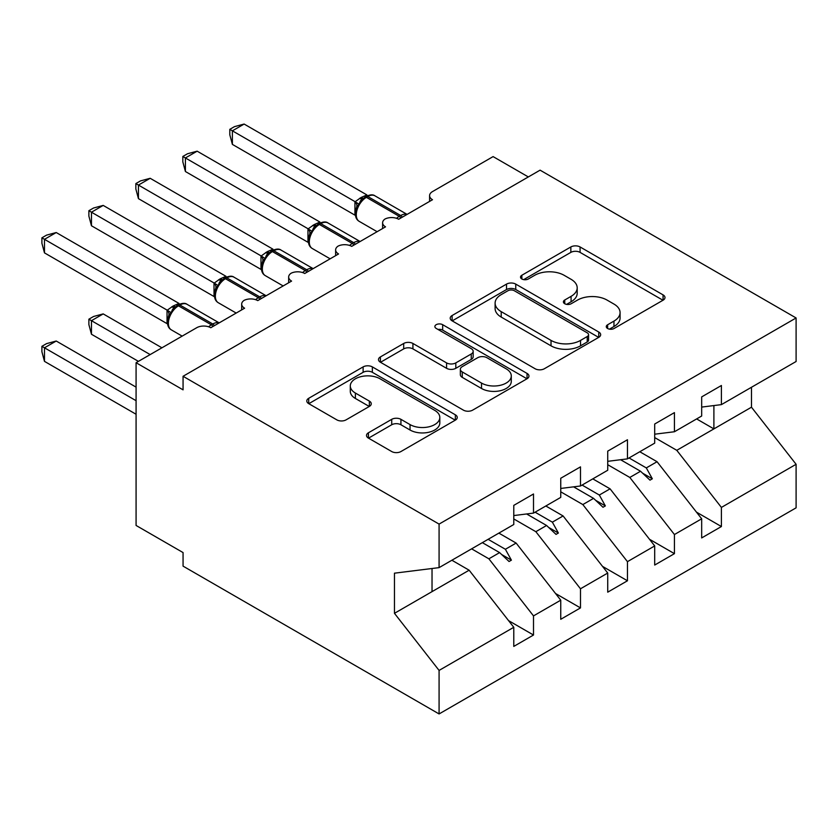 <?xml version="1.0" encoding="UTF-8"?>
<svg xmlns="http://www.w3.org/2000/svg" width="838" height="838" viewBox="0 0 838 838"><rect width="100%" height="100%" fill="white"/><g stroke="black" fill="none" stroke-linecap="round" stroke-linejoin="round"><path stroke-width="1.26" d="M607.623 328.496A4.567 2.64 0 0 0 614.076 328.496L663.068 300.203A6.526 3.761 0 0 0 664.984 297.542A6.526 3.761 0 0 0 663.068 294.882L580.074 246.959A6.526 3.761 0 0 0 570.846 246.959L521.854 275.252A4.567 2.64 0 0 0 520.524 277.116A4.567 2.64 0 0 0 521.854 278.981A4.567 2.64 0 0 0 528.317 278.981L534.654 275.314A20.866 12.046 0 0 1 564.163 275.314L571.076 279.305A20.866 12.046 0 0 1 577.193 287.832A20.866 12.046 0 0 1 571.076 296.348L564.739 300.004A4.567 2.64 0 0 0 563.408 301.869A4.567 2.64 0 0 0 564.739 303.733A4.567 2.64 0 0 0 571.191 303.733L577.539 300.077A20.866 12.046 0 0 1 607.047 300.077L613.961 304.068A20.866 12.046 0 0 1 620.078 312.584A20.866 12.046 0 0 1 613.961 321.101L607.623 324.767A4.567 2.64 0 0 0 606.283 326.631A4.567 2.64 0 0 0 607.623 328.496L607.623 324.767M368.427 432.785A6.526 3.761 0 0 0 366.52 435.446A6.526 3.761 0 0 0 368.427 438.106L391.713 451.546A6.526 3.761 0 0 0 400.931 451.546L455.348 420.131A6.526 3.761 0 0 0 457.255 417.471A6.526 3.761 0 0 0 455.348 414.81L372.344 366.897A6.526 3.761 0 0 0 363.126 366.897L308.709 398.301A6.526 3.761 0 0 0 306.802 400.973A6.526 3.761 0 0 0 308.709 403.633L336.845 419.869A6.526 3.761 0 0 0 346.063 419.869L369.349 406.43A6.526 3.761 0 0 0 371.255 403.759A6.526 3.761 0 0 0 369.349 401.098L355.396 393.053A17.441 10.066 0 0 1 350.294 385.93A17.441 10.066 0 0 1 361.063 376.618A17.441 10.066 0 0 1 380.064 378.807L434.713 410.348A17.441 10.066 0 0 1 439.814 417.471A17.441 10.066 0 0 1 429.046 426.783A17.441 10.066 0 0 1 410.044 424.594L400.931 419.335A6.526 3.761 0 0 0 391.713 419.335L368.427 432.785L368.427 438.106M701.678 407.079L721.403 404.628L796.1 361.503L796.1 317.969L540.081 170.156L183.061 376.283L183.061 389.848L136.081 362.718L196.689 327.731A9.962 5.751 180 0 1 210.778 327.731L244.602 308.206A9.962 5.751 0 0 1 241.679 304.142A9.962 5.751 0 0 1 244.141 300.35A9.962 5.751 180 0 1 257.748 300.612L291.572 281.086A9.962 5.751 0 0 1 288.66 277.022A9.962 5.751 0 0 1 291.121 273.23A9.962 5.751 180 0 1 304.728 273.492L338.552 253.966A9.962 5.751 0 0 1 335.629 249.892A9.962 5.751 0 0 1 338.102 246.11A9.962 5.751 180 0 1 351.709 246.372L385.532 226.847A9.962 5.751 0 0 1 382.61 222.772A9.962 5.751 0 0 1 385.071 218.99A9.962 5.751 180 0 1 398.679 219.252L432.502 199.727A9.962 5.751 0 0 1 429.59 195.652A9.962 5.751 0 0 1 432.502 191.588L493.1 156.601L528.338 176.944M796.1 317.969L439.081 524.096L183.061 376.283M535.115 368.751A6.526 3.761 0 0 0 544.333 368.751L598.751 337.347A6.526 3.761 0 0 0 600.657 334.676A6.526 3.761 0 0 0 598.751 332.016L515.747 284.103A6.526 3.761 0 0 0 506.529 284.103L452.111 315.517A6.526 3.761 0 0 0 450.205 318.178A6.526 3.761 0 0 0 452.111 320.839L535.115 368.751M438.033 329.481A4.567 2.64 0 0 1 442.663 330.12L442.663 324.694L527.05 373.413A6.526 3.761 0 0 1 528.956 376.073A6.526 3.761 0 0 1 527.05 378.745L472.632 410.149A6.526 3.761 0 0 1 463.414 410.149L380.41 362.236L380.41 356.915A6.526 3.761 0 0 0 378.504 359.575A6.526 3.761 0 0 0 380.41 362.236M380.41 356.915L403.696 343.465A6.526 3.761 0 0 1 412.925 343.465L446.581 362.896A6.526 3.761 0 0 0 455.809 362.896L471.249 353.982A6.526 3.761 0 0 0 473.166 351.321A6.526 3.761 0 0 0 471.249 348.66L436.21 328.423A4.567 2.64 0 0 1 434.87 326.558A4.567 2.64 0 0 1 437.687 324.128A4.567 2.64 0 0 1 442.663 324.694M439.081 524.096L439.081 567.63L513.778 524.504L513.778 505.377L533.502 493.991L533.502 513.107L513.778 515.569M508.561 620.623L533.502 635.026L533.502 615.899L560.748 600.176L516.124 543.076L498.861 533.115M471.616 548.848L488.879 558.81L533.502 615.899M533.502 513.107L560.748 497.384L560.748 478.257L580.483 466.871L580.483 485.988L560.748 488.449M555.531 593.503L580.483 607.906L580.483 588.779L607.728 573.045L563.094 515.957L545.831 505.995M513.778 518.942L535.849 531.69L580.483 588.779M580.483 485.988L607.728 470.254L607.728 451.137L627.453 439.751L627.453 458.868L607.728 461.329M602.512 566.373L627.453 580.776L627.453 561.659L654.698 545.926L610.074 488.837L592.812 478.875M560.748 491.822L582.829 504.57L627.453 561.659M627.453 458.868L654.698 443.134L654.698 424.018L674.433 412.621L674.433 431.748L654.698 434.199M649.481 539.253L674.433 553.656L674.433 534.539L701.678 518.806L701.678 537.933L721.403 526.536L721.403 507.419L796.1 464.294L796.1 507.828L439.081 713.945L183.061 566.132L183.061 552.577L136.081 525.457L136.081 362.718M607.728 464.702L629.809 477.451L674.433 534.539M721.403 404.628L721.403 385.501L701.678 396.898L701.678 416.015L674.433 431.748M696.462 512.133L721.403 526.536M654.698 437.583L676.779 450.32L721.403 507.419M439.081 567.63L394.457 573.182L394.457 613.322L469.144 570.207L451.881 560.234M469.144 570.207L513.778 627.295L513.778 646.412L533.502 635.026M580.483 607.906L560.748 619.292L560.748 600.176M627.453 580.776L607.728 592.173L607.728 573.045M674.433 553.656L654.698 565.053L654.698 545.926M394.457 613.322L439.081 670.421L513.778 627.295M439.081 670.421L439.081 713.945M488.879 558.81L499.616 552.609L509.054 561.512L511.4 560.151L505.387 549.278L516.124 543.076M488.114 539.316L505.387 549.278M482.353 542.647L499.616 552.609M535.849 531.69L546.596 525.489L556.023 534.393L558.38 533.031L552.357 522.158L563.094 515.957M535.094 512.196L552.357 522.158M526.631 513.966L546.596 525.489M582.829 504.57L593.566 498.369L603.004 507.262L605.35 505.911L599.338 495.038L610.074 488.837M582.075 485.066L599.338 495.038M573.611 486.847L593.566 498.369M629.809 477.451L640.546 471.249L649.984 480.143L652.331 478.791L646.308 467.918L657.055 461.717L701.678 518.806M629.045 457.946L646.308 467.918M657.055 461.717L639.782 451.745M620.581 459.727L640.546 471.249M676.779 450.32L751.477 407.205L796.1 464.294M696.629 418.927L713.892 428.899L713.892 405.561M751.477 387.271L751.477 407.205M432.031 591.628L432.031 568.499M642.557 473.145L652.331 478.791M595.588 500.276L605.35 505.911M548.607 527.395L558.38 533.031M501.637 554.515L511.4 560.151M609.446 329.135L613.961 326.527A20.866 12.046 0 0 0 620.078 318.011L620.078 312.584M577.193 287.832L577.193 293.248A20.866 12.046 0 0 1 571.076 301.774L566.561 304.383M662.984 300.255L580.074 252.385A6.526 3.761 0 0 0 570.846 252.385L523.677 279.62M598.657 337.389L515.747 289.529A6.526 3.761 0 0 0 506.529 289.529L452.206 320.891M587.218 336.541A4.567 2.64 0 0 0 588.559 334.676A4.567 2.64 0 0 0 587.218 332.822L514.364 290.755A4.567 2.64 0 0 0 507.912 290.755L501.218 294.62A20.866 12.046 0 0 0 495.111 303.136A20.866 12.046 0 0 0 501.218 311.652L551.027 340.406A20.866 12.046 0 0 0 580.535 340.406L587.218 336.541L587.218 341.967A4.567 2.64 0 0 0 588.559 340.102L588.559 334.676M495.111 303.136L495.111 308.562A20.866 12.046 0 0 0 501.218 317.078L501.218 311.652M587.218 341.967L580.535 345.832A20.866 12.046 0 0 1 551.027 345.832L501.218 317.078M380.504 362.288L403.696 348.891L403.696 343.465M473.166 351.321L473.166 356.747A6.526 3.761 0 0 1 471.249 359.408L455.809 368.322A6.526 3.761 0 0 1 446.581 368.322L412.925 348.891A6.526 3.761 0 0 0 403.696 348.891M442.663 330.12L526.955 378.786M481.515 383.071A17.441 10.066 0 0 0 500.516 385.25A17.441 10.066 0 0 0 511.285 375.948A17.441 10.066 0 0 0 506.183 368.825L486.93 357.711A6.526 3.761 0 0 0 477.702 357.711L462.262 366.625A6.526 3.761 0 0 0 460.355 369.286A6.526 3.761 0 0 0 462.262 371.946L481.515 383.071L481.515 388.486A17.441 10.066 0 0 0 500.516 390.676A17.441 10.066 0 0 0 511.285 381.374L511.285 375.948M460.355 369.286L460.355 374.712A6.526 3.761 0 0 0 462.262 377.372L462.262 371.946M481.515 388.486L462.262 377.372M439.814 417.471L439.814 422.897A17.441 10.066 0 0 1 429.046 432.199A17.441 10.066 0 0 1 410.044 430.02L400.931 424.761A6.526 3.761 0 0 0 391.713 424.761L368.511 438.159M350.294 385.93L350.294 391.356A17.441 10.066 0 0 0 355.396 398.469L355.396 393.053M369.265 406.472L355.396 398.469M455.254 420.184L372.344 372.313A6.526 3.761 0 0 0 363.126 372.313L308.803 403.686M232.388 144.398L229.801 134.761L229.801 129.345L232.388 130.833L244.13 124.055L366.897 194.929L361.031 197.517L355.144 201.717L232.388 130.833L232.388 144.398L354.945 215.157L354.945 201.591M366.133 196.375C370.134 194.542 373.067 194.364 374.932 195.83A14.288 8.244 120 0 0 367.798 196.532A3.321 1.917 -120 0 0 366.133 196.375L360.529 200.701L359.052 204.242L356.726 206.829C354.359 214.161 355.197 219.011 359.24 221.379L377.121 231.697M359.052 204.242L355.144 201.717M229.801 129.345L234.493 126.632L244.13 124.055M232.388 252.877L261.11 269.469M185.408 280.007L214.14 296.589M138.438 307.127L167.16 323.709M88.88 319.194L91.457 320.682L91.457 334.247L88.88 324.61L88.88 319.194L93.573 316.481L103.2 313.904L91.457 320.682L150.18 354.589M91.457 334.247L138.427 361.367M103.2 313.904L161.923 347.801M41.9 346.314L44.477 347.801L44.477 361.367L41.9 351.74L41.9 346.314L46.593 343.611L56.23 341.024L44.477 347.801L136.081 400.69M44.477 361.367L136.081 414.255M56.23 341.024L136.081 387.135M185.408 171.518L182.831 161.881L182.831 156.465L185.408 157.953L197.15 151.175L319.927 222.049L314.061 224.636L308.175 228.837L185.408 157.953L185.408 171.518L307.965 242.276L307.965 228.711M319.163 223.495C323.164 221.661 326.097 221.483 327.962 222.95A14.288 8.244 120 0 0 320.818 223.652A3.321 1.917 -120 0 0 319.163 223.495L313.548 227.821L312.082 231.361L309.756 233.949C307.389 241.281 308.227 246.131 312.27 248.498L330.141 258.816M312.082 231.361L308.175 228.837M182.831 156.465L187.523 153.752L197.15 151.175M138.438 198.637L135.85 189L135.85 183.585L138.438 185.072L150.18 178.295L272.947 249.169L267.081 251.756L261.194 255.957L138.438 185.072L138.438 198.637L260.985 269.396L260.985 255.831M272.182 250.614C276.184 248.792 279.117 248.603 280.981 250.07A14.288 8.244 120 0 0 273.837 250.782A3.321 1.917 -120 0 0 272.182 250.614L266.568 254.941L265.101 258.481L262.776 261.068A7.312 5.3 18 0 0 260.964 255.925M265.101 258.481L261.194 255.957M135.85 183.585L140.543 180.882L150.18 178.295M91.457 225.757L88.88 216.131L88.88 210.705L91.457 212.203L103.2 205.415L225.977 276.299L220.111 278.876L214.224 283.076L91.457 212.203L91.457 225.757L214.015 296.516L214.015 282.951M225.202 277.734C229.203 275.911 232.147 275.723 234.012 277.189A14.288 8.244 120 0 0 226.868 277.902A3.321 1.917 -120 0 0 225.202 277.734L219.598 282.06L218.121 285.601L215.795 288.188C213.439 295.521 214.277 300.371 218.32 302.748L236.19 313.066M218.121 285.601L214.224 283.076M88.88 210.705L93.573 208.002L103.2 205.415M44.477 252.877L41.9 243.25L41.9 237.824L44.477 239.322L56.23 232.535L178.997 303.419L173.131 305.996L167.244 310.196L44.477 239.322L44.477 252.877L167.034 323.636L167.034 310.081M178.232 304.854C182.234 303.031 185.167 302.853 187.031 304.309A14.288 8.244 120 0 0 179.887 305.022A3.321 1.917 -120 0 0 178.232 304.854L172.618 309.18L171.151 312.721L168.826 315.308C166.458 322.64 167.296 327.501 171.34 329.868L182.16 336.122M171.151 312.721L167.244 310.196M41.9 237.824L46.593 235.122L56.23 232.535M613.961 326.527L613.961 321.101M564.739 303.733L564.739 300.004M571.076 301.774L571.076 296.348M521.854 278.981L521.854 275.252M570.846 252.385L570.846 246.959M580.074 252.385L580.074 246.959M663.068 300.203L663.068 294.882M452.111 320.839L452.111 315.517M506.529 289.529L506.529 284.103M515.747 289.529L515.747 284.103M598.751 337.347L598.751 332.016M551.027 345.832L551.027 340.406M580.535 345.832L580.535 340.406M412.925 348.891L412.925 343.465M446.581 368.322L446.581 362.896M455.809 368.322L455.809 362.896M471.249 359.408L471.249 353.982M527.05 378.745L527.05 373.413M391.713 424.761L391.713 419.335M400.931 424.761L400.931 419.335M410.044 430.02L410.044 424.594M369.349 406.43L369.349 401.098M308.709 403.633L308.709 398.301M363.126 372.313L363.126 366.897M372.344 372.313L372.344 366.897M455.348 420.131L455.348 414.81M402.282 217.168A3.321 1.917 -120 0 0 400.679 215.523A14.288 8.244 -60 0 1 407.006 214.444M396.563 218.32A14.288 8.244 -60 0 1 399.265 216.33L400.679 215.523L367.798 196.532L366.384 197.349A14.288 8.244 120 0 0 356.286 214.842A14.288 8.244 120 0 0 359.24 221.379M364.729 197.181A3.321 1.917 60 0 1 366.384 197.349L399.265 216.33A3.321 1.917 60 0 1 400.868 217.985M363.179 198.218A7.312 4.221 60 0 1 361.031 197.517M362.194 199.025A7.312 4.221 60 0 1 359.628 198.334M356.716 206.871A7.312 5.3 18 0 0 354.914 201.686M355.302 244.298A3.321 1.917 -120 0 0 353.699 242.643A14.288 8.244 -60 0 1 360.036 241.564M349.593 245.44A14.288 8.244 -60 0 1 352.295 243.46L353.699 242.643L320.818 223.652L319.414 224.469A14.288 8.244 120 0 0 309.306 241.962A14.288 8.244 120 0 0 312.27 248.498M317.749 224.301A3.321 1.917 60 0 1 319.414 224.469L352.295 243.46A3.321 1.917 60 0 1 353.898 245.105M316.198 225.338A7.312 4.221 60 0 1 314.061 224.636M315.214 226.145A7.312 4.221 60 0 1 312.647 225.453M309.735 233.991A7.312 5.3 18 0 0 307.934 228.805M308.332 271.418A3.321 1.917 -120 0 0 306.729 269.763A14.288 8.244 -60 0 1 313.056 268.684M302.612 272.56A14.288 8.244 -60 0 1 305.315 270.58L306.729 269.763L273.837 250.782L272.434 251.589A14.288 8.244 120 0 0 262.336 269.082A14.288 8.244 120 0 0 265.29 275.629L283.16 285.947M270.768 251.431A3.321 1.917 60 0 1 272.434 251.589L305.315 270.58A3.321 1.917 60 0 1 306.918 272.224M269.228 252.458A7.312 4.221 60 0 1 267.081 251.756M268.244 253.265A7.312 4.221 60 0 1 265.677 252.573M261.351 298.538A3.321 1.917 -120 0 0 259.749 296.882A14.288 8.244 -60 0 1 266.086 295.804M255.642 299.679A14.288 8.244 -60 0 1 258.345 297.7L259.749 296.882L226.868 277.902L225.453 278.708A14.288 8.244 120 0 0 215.356 296.202A14.288 8.244 120 0 0 218.32 302.748M223.798 278.551A3.321 1.917 60 0 1 225.453 278.708L258.345 297.7A3.321 1.917 60 0 1 259.937 299.355M222.248 279.578A7.312 4.221 60 0 1 220.111 278.876M221.263 280.384A7.312 4.221 60 0 1 218.697 279.693M215.785 288.241A7.312 5.3 18 0 0 213.983 283.045M214.371 325.657A3.321 1.917 -120 0 0 212.768 324.002A14.288 8.244 -60 0 1 219.106 322.923M208.662 326.799A14.288 8.244 -60 0 1 211.365 324.819L212.768 324.002L179.887 305.022L178.484 305.839A14.288 8.244 120 0 0 168.386 323.332A14.288 8.244 120 0 0 171.34 329.868M176.818 305.671A3.321 1.917 60 0 1 178.484 305.839L211.365 324.819A3.321 1.917 60 0 1 212.967 326.474M175.278 306.698A7.312 4.221 60 0 1 173.131 305.996M174.294 307.504A7.312 4.221 60 0 1 171.727 306.813M168.805 315.36A7.312 5.3 18 0 0 167.003 310.165M429.59 201.403L429.59 195.652M382.61 228.533L382.61 222.772M335.629 255.653L335.629 249.892M288.66 282.773L288.66 277.022M241.679 309.892L241.679 304.142M374.932 195.83L407.09 214.392M327.962 222.95L360.12 241.512M280.981 250.07L313.14 268.631M262.776 261.068C260.409 268.401 261.247 273.251 265.29 275.629M234.012 277.189L266.159 295.762M187.031 304.309L219.189 322.881"/></g></svg>
